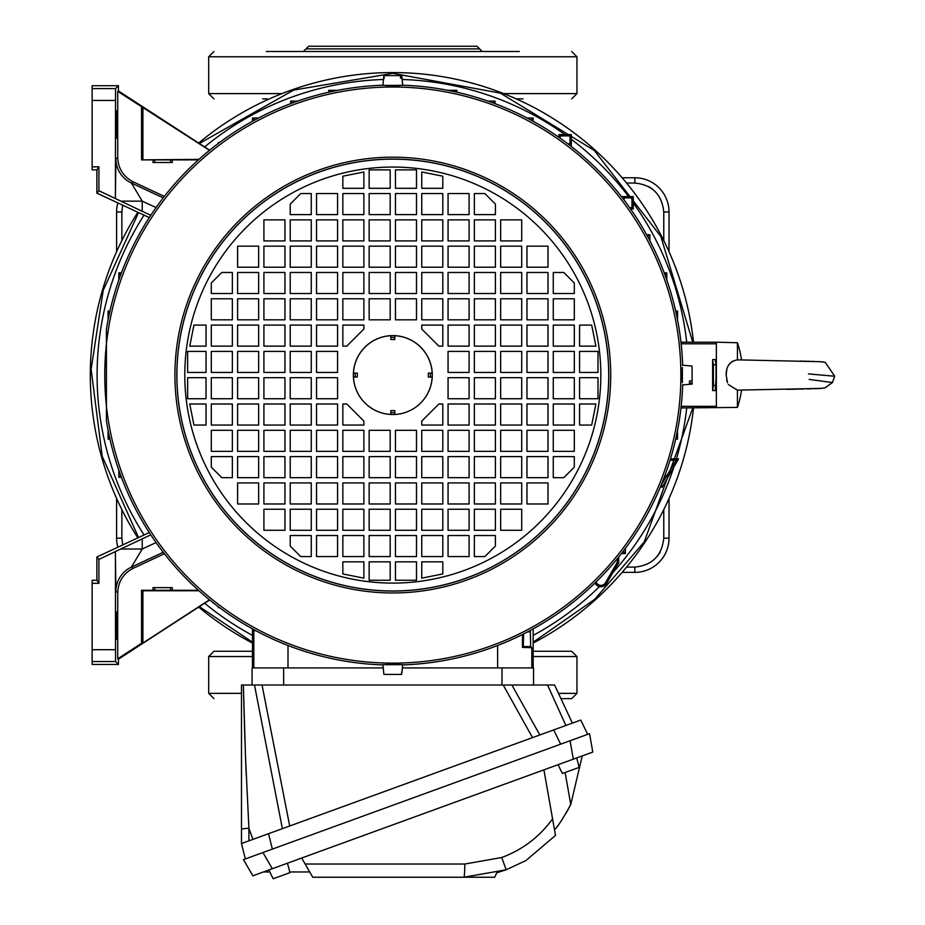 <?xml version="1.0" encoding="UTF-8"?>
<svg xmlns="http://www.w3.org/2000/svg" width="925" height="925" viewBox="0 0 925 925"><rect width="100%" height="100%" fill="white"/><g stroke="black" fill="none" stroke-linecap="round" stroke-linejoin="round"><path stroke-width="1.39" d="M252.479 643.06A302.521 302.521 0 0 1 198.678 607.077M137.86 537.899A302.521 302.521 0 0 1 137.86 212.253M138.553 212.577L103.172 290.485L91.124 369.329L102.213 456.303L138.553 537.564M199.349 606.638L252.479 642.193M692.767 342.192L660.855 236.488L594.278 150.428L500.39 93.148L392.813 73.329L293.664 90.083L199.349 143.502M198.678 143.074A302.521 302.521 0 0 1 693.542 342.192A302.521 302.521 0 0 0 392.813 72.555M533.158 642.193L594.868 599.192L644.239 541.923L692.767 407.96M693.542 407.96A302.521 302.521 0 0 1 533.158 643.06A302.521 302.521 0 0 0 693.542 407.96M117.833 547.23A34.202 34.202 0 0 1 116.608 538.165L116.608 498.459M116.608 251.692L116.608 211.975A34.202 34.202 0 0 1 117.833 202.91M669.029 498.459L669.029 538.165A34.202 34.202 0 0 1 634.827 572.367L622.143 572.367M622.143 177.773L634.827 177.773A34.202 34.202 0 0 1 669.029 211.975L669.029 251.692M295.526 451.354L305.77 451.354M479.867 451.354L490.111 451.354M490.111 298.787L479.867 298.787M305.77 298.787L295.526 298.787M252.479 651.281L213.941 651.281L208.68 656.542L252.479 656.542M560.943 698.629L571.638 698.629L560.943 698.629M571.234 651.281L533.158 651.281M479.624 48.886L476.999 46.25L308.638 46.25L306.002 48.886L479.624 48.886L482.26 51.511M267.325 98.859L262.608 98.859L267.325 98.859M519.307 51.511L266.331 51.511M516.196 98.859L523.03 98.859L516.196 98.859M692.097 367.121L692.097 383.019L689.472 383.204L689.472 381.042L689.472 382.245M692.097 380.869L689.472 381.042M692.097 383.019L692.097 384.083L692.097 383.019M682.372 382.73L682.372 367.41M562.423 773.485L561.302 771.092L562.423 773.485L579.062 767.426L578.53 764.825L579.062 767.426M561.151 771.149L558.145 764.686M578.53 764.825L576.68 757.933L268.921 869.951L271.938 876.414M252.086 685.02L252.086 667.919L383.239 667.919M402.398 667.919L533.552 667.919L533.552 685.02L503.223 685.02L511.872 685.02L539.842 734.959M400.34 75.63L400.548 78.267L401.866 78.267L401.832 75.63L383.806 75.63L382.95 85.366L401.924 85.366M401.358 78.267L400.548 78.267M383.806 75.63L384.28 78.267M383.702 85.366L382.95 85.366M560.643 744.174L553.693 729.918L580.727 720.066L587.687 734.334L262.943 852.526L272.297 868.725L252.814 875.813L243.472 859.626L262.943 852.526L245.322 858.943L241.483 843.542L268.528 833.702L272.366 849.104M282.379 828.661L254.502 685.02L262.041 685.02L289.71 825.99M572.367 723.119L554.595 685.02L572.367 723.119M511.872 685.02L547.542 685.02L565.869 725.478L547.542 685.02L554.595 685.02M244.258 718.32L243.367 685.02L241.483 685.02L243.367 685.02L245.507 756.835L248.906 828.314A7.897 1.295 180 0 0 241.483 829.598L241.483 685.02M246.212 774.884L245.518 756.893M244.963 741.075L244.327 720.91M241.483 843.542L241.483 829.598M254.502 685.02L243.367 685.02M553.693 729.918L268.528 833.702M262.041 685.02L503.223 685.02L532.511 737.618M273.21 878.75L272.089 876.357L273.21 878.75L289.837 872.691L289.305 870.09L289.837 872.691M289.305 870.09L287.467 863.198M566.146 813.237L570.76 804.507C562.99 818.625 557.567 827.054 554.491 829.783L552.572 818.891L555.497 835.437L525.851 860.585L506.172 869.778L463.887 877.235L312.766 877.235L305.146 864.031L309.736 871.974L289.652 871.974M506.218 869.766L525.851 860.585L555.497 835.437L554.792 831.494M556.48 827.355L557.336 826.268M558.492 824.765L559.59 823.273M561.186 821.03L562.134 819.643M554.491 829.783L543.923 769.854M592.786 752.071L573.315 759.159L570.066 740.752L589.537 733.664L592.786 752.071M463.887 877.235A15.783 0.948 90 0 0 464.824 864.031L305.146 864.031L301.677 858.03M464.824 864.031L501.72 857.521L506.172 869.778L496.76 872.784L494.678 877.235L384.777 877.235M263.359 871.974L269.869 871.974M565.117 772.502L570.76 804.507L582.241 755.91M364.681 877.235L373.492 877.235M402.04 671.77L401.531 674.406L383.875 674.406L383.632 671.77M401.531 674.406L401.762 671.77M402.063 671.77L402.676 664.67L382.95 664.67L383.574 671.77M808.496 373.897L834.697 376.244L832.442 382.522L809.19 379.423M834.697 376.244L825.343 362.461L821.053 361.721L737.422 359.848C729.779 361.317 726.032 366.392 726.183 375.076L727.536 382.823M727.166 381.771L726.703 380.048M726.183 375.064L726.784 369.769M728.715 364.913L732.322 361.259M741.549 359.929A101.97 101.97 0 0 0 737.422 342.736L737.445 359.837M738.347 390.119L821.412 388.396L825.378 387.679L832.546 382.36M728.31 384.511L737.699 390.327M716.378 407.301L716.378 342.192L680.962 342.192M737.422 390.304L737.422 407.405A101.97 101.97 0 0 0 741.549 390.223M716.378 384.187L716.378 381.782M386.234 85.597L399.392 85.597M399.392 664.543L386.234 664.543M682.292 368.497L682.292 381.643M353.454 377.042A39.405 39.405 0 0 0 390.847 414.435L392.813 414.527A39.463 39.463 0 0 0 432.276 375.076A39.463 39.463 0 0 0 392.813 335.613A39.463 39.463 0 0 0 353.362 375.076A39.463 39.463 0 0 0 392.813 414.527L394.79 414.481A39.405 39.405 0 0 0 432.172 377.042M394.79 337.475L394.79 335.659L390.847 335.659L390.847 339.556L394.79 339.556L394.79 337.475L390.847 337.475M402.653 664.925A290.022 290.022 0 0 0 682.673 384.916M682.673 365.236A290.022 290.022 0 0 0 402.664 85.216M382.962 85.216A290.022 290.022 0 0 0 106.421 329.358L106.421 420.794A290.022 290.022 0 0 0 382.973 664.925M432.172 373.099A39.405 39.405 0 0 0 394.79 335.717M390.847 335.717A39.405 39.405 0 0 0 353.454 373.099M432.229 377.042L428.333 377.042L428.333 373.099L432.229 373.099M390.847 414.481L390.847 410.584L394.79 410.584L394.79 414.481M353.408 373.099L357.304 373.099L357.304 377.042L353.408 377.042M106.086 347.58A288.045 288.045 0 0 0 106.086 402.56M106.421 420.794L106.421 329.358M316.535 351.396L316.535 372.44L337.579 372.44L337.579 351.396L316.535 351.396M290.219 351.396L290.219 372.44L311.262 372.44L311.262 351.396L290.219 351.396M263.914 351.396L263.914 372.44L284.958 372.44L284.958 351.396L263.914 351.396M237.609 351.396L237.609 372.44L258.653 372.44L258.653 351.396L237.609 351.396M316.535 219.873L316.535 240.916L337.579 240.916L337.579 219.873L316.535 219.873M258.653 319.83L258.653 298.787L237.609 298.787L237.609 319.83L258.653 319.83M211.305 351.396L211.305 372.44L232.348 372.44L232.348 351.396L211.305 351.396M237.609 325.091L237.609 346.135L258.653 346.135L258.653 325.091L237.609 325.091M363.883 325.091L342.84 325.091L342.84 346.135L346.783 346.135L363.883 329.034L363.883 325.091M342.84 240.916L363.883 240.916L363.883 219.873L342.84 219.873L342.84 240.916M290.219 267.221L311.262 267.221L311.262 246.177L290.219 246.177L290.219 267.221M369.144 193.568L369.144 214.612L390.188 214.612L390.188 193.568L369.144 193.568M211.305 325.091L211.305 346.135L232.348 346.135L232.348 325.091L211.305 325.091M263.914 272.482L263.914 293.526L284.958 293.526L284.958 272.482L263.914 272.482M290.219 219.873L290.219 240.916L311.262 240.916L311.262 219.873L290.219 219.873M363.883 214.612L363.883 193.568L342.84 193.568L342.84 214.612L363.883 214.612M258.653 293.526L258.653 272.482L237.609 272.482L237.609 293.526L258.653 293.526M263.914 246.177L263.914 267.221L284.958 267.221L284.958 246.177L263.914 246.177M187.636 351.396L187.636 372.44L206.044 372.44L206.044 351.396L187.636 351.396M237.609 246.177L237.609 267.221L258.653 267.221L258.653 246.177L237.609 246.177M232.348 293.526L232.348 272.482L221.827 272.482L211.305 283.004L211.305 293.526L232.348 293.526M369.144 169.888L369.144 188.295L390.188 188.295L390.188 169.888L369.144 169.888M211.305 298.787L211.305 319.83L232.348 319.83L232.348 298.787L211.305 298.787M316.535 193.568L316.535 214.612L337.579 214.612L337.579 193.568L316.535 193.568M206.044 346.135L206.044 325.091L193.949 325.091L189.741 346.135L206.044 346.135M363.883 188.295L363.883 171.992L342.84 176.201L342.84 188.295L363.883 188.295M311.262 214.612L311.262 193.568L300.741 193.568L290.219 204.09L290.219 214.612L311.262 214.612M263.914 219.873L263.914 240.916L284.958 240.916L284.958 219.873L263.914 219.873M290.219 404.005L290.219 425.049L311.262 425.049L311.262 404.005L290.219 404.005M316.535 404.005L316.535 425.049L337.579 425.049L337.579 404.005L316.535 404.005M390.188 240.916L390.188 219.873L369.144 219.873L369.144 240.916L390.188 240.916M363.883 246.177L342.84 246.177L342.84 267.221L363.883 267.221L363.883 246.177M390.188 246.177L369.144 246.177L369.144 267.221L390.188 267.221L390.188 246.177M337.579 246.177L316.535 246.177L316.535 267.221L337.579 267.221L337.579 246.177M363.883 272.482L342.84 272.482L342.84 293.526L363.883 293.526L363.883 272.482M390.188 272.482L369.144 272.482L369.144 293.526L390.188 293.526L390.188 272.482M311.262 272.482L290.219 272.482L290.219 293.526L311.262 293.526L311.262 272.482M337.579 272.482L316.535 272.482L316.535 293.526L337.579 293.526L337.579 272.482M363.883 298.787L342.84 298.787L342.84 319.83L363.883 319.83L363.883 298.787M390.188 298.787L369.144 298.787L369.144 319.83L390.188 319.83L390.188 298.787M284.958 298.787L263.914 298.787L263.914 319.83L284.958 319.83L284.958 298.787M311.262 298.787L290.219 298.787L290.219 319.83L311.262 319.83L311.262 298.787M337.579 298.787L316.535 298.787L316.535 319.83L337.579 319.83L337.579 298.787M284.958 325.091L263.914 325.091L263.914 346.135L284.958 346.135L284.958 325.091M311.262 325.091L290.219 325.091L290.219 346.135L311.262 346.135L311.262 325.091M337.579 325.091L316.535 325.091L316.535 346.135L337.579 346.135L337.579 325.091M237.609 404.005L237.609 425.049L258.653 425.049L258.653 404.005L237.609 404.005M263.914 404.005L263.914 425.049L284.958 425.049L284.958 404.005L263.914 404.005M290.219 430.31L290.219 451.354L311.262 451.354L311.262 430.31L290.219 430.31M316.535 430.31L316.535 451.354L337.579 451.354L337.579 430.31L316.535 430.31M263.914 430.31L263.914 451.354L284.958 451.354L284.958 430.31L263.914 430.31M342.84 430.31L342.84 451.354L363.883 451.354L363.883 430.31L342.84 430.31M369.144 430.31L369.144 451.354L390.188 451.354L390.188 430.31L369.144 430.31M290.219 456.615L290.219 477.67L311.262 477.67L311.262 456.615L290.219 456.615M316.535 456.615L316.535 477.67L337.579 477.67L337.579 456.615L316.535 456.615M263.914 456.615L263.914 477.67L284.958 477.67L284.958 456.615L263.914 456.615M342.84 456.615L342.84 477.67L363.883 477.67L363.883 456.615L342.84 456.615M369.144 456.615L369.144 477.67L390.188 477.67L390.188 456.615L369.144 456.615M290.219 482.931L290.219 503.975L311.262 503.975L311.262 482.931L290.219 482.931M316.535 482.931L316.535 503.975L337.579 503.975L337.579 482.931L316.535 482.931M342.84 482.931L342.84 503.975L363.883 503.975L363.883 482.931L342.84 482.931M369.144 482.931L369.144 503.975L390.188 503.975L390.188 482.931L369.144 482.931M390.188 509.236L369.144 509.236L369.144 530.279L390.188 530.279L390.188 509.236M342.84 509.236L342.84 530.279L363.883 530.279L363.883 509.236L342.84 509.236M263.914 530.279L284.958 530.279L284.958 509.236L263.914 509.236L263.914 530.279M237.609 503.975L258.653 503.975L258.653 482.931L237.609 482.931L237.609 503.975M290.219 546.062L300.741 556.584L311.262 556.584L311.262 535.54L290.219 535.54L290.219 546.062M346.783 404.005L342.84 404.005L342.84 425.049L363.883 425.049L363.883 421.106L346.783 404.005M211.305 467.137L221.827 477.67L232.348 477.67L232.348 456.615L211.305 456.615L211.305 467.137M342.84 573.939L363.883 578.148L363.883 561.845L342.84 561.845L342.84 573.939M193.949 425.049L206.044 425.049L206.044 404.005L189.741 404.005L193.949 425.049M316.535 556.584L337.579 556.584L337.579 535.54L316.535 535.54L316.535 556.584M232.348 430.31L211.305 430.31L211.305 451.354L232.348 451.354L232.348 430.31M390.188 561.845L369.144 561.845L369.144 580.252L390.188 580.252L390.188 561.845M187.636 398.744L206.044 398.744L206.044 377.701L187.636 377.701L187.636 398.744M263.914 503.975L284.958 503.975L284.958 482.931L263.914 482.931L263.914 503.975M311.262 509.236L290.219 509.236L290.219 530.279L311.262 530.279L311.262 509.236M237.609 477.67L258.653 477.67L258.653 456.615L237.609 456.615L237.609 477.67M342.84 556.584L363.883 556.584L363.883 535.54L342.84 535.54L342.84 556.584M232.348 404.005L211.305 404.005L211.305 425.049L232.348 425.049L232.348 404.005M390.188 535.54L369.144 535.54L369.144 556.584L390.188 556.584L390.188 535.54M211.305 398.744L232.348 398.744L232.348 377.701L211.305 377.701L211.305 398.744M316.535 530.279L337.579 530.279L337.579 509.236L316.535 509.236L316.535 530.279M237.609 451.354L258.653 451.354L258.653 430.31L237.609 430.31L237.609 451.354M258.653 377.701L237.609 377.701L237.609 398.744L258.653 398.744L258.653 377.701M284.958 377.701L263.914 377.701L263.914 398.744L284.958 398.744L284.958 377.701M311.262 377.701L290.219 377.701L290.219 398.744L311.262 398.744L311.262 377.701M337.579 377.701L316.535 377.701L316.535 398.744L337.579 398.744L337.579 377.701M495.407 398.744L495.407 377.701L474.363 377.701L474.363 398.744L495.407 398.744M469.102 398.744L469.102 377.701L448.058 377.701L448.058 398.744L469.102 398.744M548.016 398.744L548.016 377.701L526.972 377.701L526.972 398.744L548.016 398.744M521.712 398.744L521.712 377.701L500.668 377.701L500.668 398.744L521.712 398.744M526.972 430.31L526.972 451.354L548.016 451.354L548.016 430.31L526.972 430.31M500.668 456.615L500.668 477.67L521.712 477.67L521.712 456.615L500.668 456.615M526.972 404.005L526.972 425.049L548.016 425.049L548.016 404.005L526.972 404.005M474.363 503.975L495.407 503.975L495.407 482.931L474.363 482.931L474.363 503.975M421.754 530.279L442.797 530.279L442.797 509.236L421.754 509.236L421.754 530.279M469.102 530.279L469.102 509.236L448.058 509.236L448.058 530.279L469.102 530.279M421.754 425.049L442.797 425.049L442.797 404.005L438.855 404.005L421.754 421.106L421.754 425.049M553.277 404.005L553.277 425.049L574.321 425.049L574.321 404.005L553.277 404.005M574.321 398.744L574.321 377.701L553.277 377.701L553.277 398.744L574.321 398.744M416.493 556.584L416.493 535.54L395.449 535.54L395.449 556.584L416.493 556.584M421.754 556.584L442.797 556.584L442.797 535.54L421.754 535.54L421.754 556.584M574.321 456.615L553.277 456.615L553.277 477.67L563.799 477.67L574.321 467.137L574.321 456.615M548.016 477.67L548.016 456.615L526.972 456.615L526.972 477.67L548.016 477.67M495.407 530.279L495.407 509.236L474.363 509.236L474.363 530.279L495.407 530.279M521.712 503.975L521.712 482.931L500.668 482.931L500.668 503.975L521.712 503.975M579.582 404.005L579.582 425.049L591.688 425.049L595.897 404.005L579.582 404.005M598.001 398.744L598.001 377.701L579.582 377.701L579.582 398.744L598.001 398.744M416.493 580.252L416.493 561.845L395.449 561.845L395.449 580.252L416.493 580.252M574.321 451.354L574.321 430.31L553.277 430.31L553.277 451.354L574.321 451.354M469.102 556.584L469.102 535.54L448.058 535.54L448.058 556.584L469.102 556.584M421.754 578.148L442.797 573.939L442.797 561.845L421.754 561.845L421.754 578.148M495.407 535.54L474.363 535.54L474.363 556.584L484.885 556.584L495.407 546.062L495.407 535.54M548.016 503.975L548.016 482.931L526.972 482.931L526.972 503.975L548.016 503.975M521.712 530.279L521.712 509.236L500.668 509.236L500.668 530.279L521.712 530.279M395.449 509.236L395.449 530.279L416.493 530.279L416.493 509.236L395.449 509.236M421.754 503.975L442.797 503.975L442.797 482.931L421.754 482.931L421.754 503.975M395.449 503.975L416.493 503.975L416.493 482.931L395.449 482.931L395.449 503.975M448.058 503.975L469.102 503.975L469.102 482.931L448.058 482.931L448.058 503.975M421.754 477.67L442.797 477.67L442.797 456.615L421.754 456.615L421.754 477.67M395.449 477.67L416.493 477.67L416.493 456.615L395.449 456.615L395.449 477.67M474.363 477.67L495.407 477.67L495.407 456.615L474.363 456.615L474.363 477.67M448.058 477.67L469.102 477.67L469.102 456.615L448.058 456.615L448.058 477.67M421.754 451.354L442.797 451.354L442.797 430.31L421.754 430.31L421.754 451.354M395.449 451.354L416.493 451.354L416.493 430.31L395.449 430.31L395.449 451.354M500.668 451.354L521.712 451.354L521.712 430.31L500.668 430.31L500.668 451.354M474.363 451.354L495.407 451.354L495.407 430.31L474.363 430.31L474.363 451.354M448.058 451.354L469.102 451.354L469.102 430.31L448.058 430.31L448.058 451.354M500.668 425.049L521.712 425.049L521.712 404.005L500.668 404.005L500.668 425.049M474.363 425.049L495.407 425.049L495.407 404.005L474.363 404.005L474.363 425.049M495.407 346.135L495.407 325.091L474.363 325.091L474.363 346.135L495.407 346.135M469.102 346.135L469.102 325.091L448.058 325.091L448.058 346.135L469.102 346.135M548.016 346.135L548.016 325.091L526.972 325.091L526.972 346.135L548.016 346.135M521.712 346.135L521.712 325.091L500.668 325.091L500.668 346.135L521.712 346.135M495.407 319.83L495.407 298.787L474.363 298.787L474.363 319.83L495.407 319.83M469.102 319.83L469.102 298.787L448.058 298.787L448.058 319.83L469.102 319.83M521.712 319.83L521.712 298.787L500.668 298.787L500.668 319.83L521.712 319.83M442.797 319.83L442.797 298.787L421.754 298.787L421.754 319.83L442.797 319.83M416.493 319.83L416.493 298.787L395.449 298.787L395.449 319.83L416.493 319.83M495.407 293.526L495.407 272.482L474.363 272.482L474.363 293.526L495.407 293.526M469.102 293.526L469.102 272.482L448.058 272.482L448.058 293.526L469.102 293.526M521.712 293.526L521.712 272.482L500.668 272.482L500.668 293.526L521.712 293.526M442.797 293.526L442.797 272.482L421.754 272.482L421.754 293.526L442.797 293.526M416.493 293.526L416.493 272.482L395.449 272.482L395.449 293.526L416.493 293.526M495.407 267.221L495.407 246.177L474.363 246.177L474.363 267.221L495.407 267.221M469.102 267.221L469.102 246.177L448.058 246.177L448.058 267.221L469.102 267.221M442.797 267.221L442.797 246.177L421.754 246.177L421.754 267.221L442.797 267.221M416.493 267.221L416.493 246.177L395.449 246.177L395.449 267.221L416.493 267.221M395.449 240.916L416.493 240.916L416.493 219.873L395.449 219.873L395.449 240.916M442.797 240.916L442.797 219.873L421.754 219.873L421.754 240.916L442.797 240.916M448.058 425.049L469.102 425.049L469.102 404.005L448.058 404.005L448.058 425.049M521.712 219.873L500.668 219.873L500.668 240.916L521.712 240.916L521.712 219.873M548.016 246.177L526.972 246.177L526.972 267.221L548.016 267.221L548.016 246.177M495.407 204.09L484.885 193.568L474.363 193.568L474.363 214.612L495.407 214.612L495.407 204.09M438.855 346.135L442.797 346.135L442.797 325.091L421.754 325.091L421.754 329.034L438.855 346.135M574.321 283.004L563.799 272.482L553.277 272.482L553.277 293.526L574.321 293.526L574.321 283.004M442.797 176.201L421.754 171.992L421.754 188.295L442.797 188.295L442.797 176.201M591.688 325.091L579.582 325.091L579.582 346.135L595.897 346.135L591.688 325.091M469.102 193.568L448.058 193.568L448.058 214.612L469.102 214.612L469.102 193.568M553.277 319.83L574.321 319.83L574.321 298.787L553.277 298.787L553.277 319.83M395.449 188.295L416.493 188.295L416.493 169.888L395.449 169.888L395.449 188.295M598.001 351.396L579.582 351.396L579.582 372.44L598.001 372.44L598.001 351.396M521.712 246.177L500.668 246.177L500.668 267.221L521.712 267.221L521.712 246.177M474.363 240.916L495.407 240.916L495.407 219.873L474.363 219.873L474.363 240.916M548.016 272.482L526.972 272.482L526.972 293.526L548.016 293.526L548.016 272.482M442.797 193.568L421.754 193.568L421.754 214.612L442.797 214.612L442.797 193.568M553.277 346.135L574.321 346.135L574.321 325.091L553.277 325.091L553.277 346.135M395.449 214.612L416.493 214.612L416.493 193.568L395.449 193.568L395.449 214.612M574.321 351.396L553.277 351.396L553.277 372.44L574.321 372.44L574.321 351.396M469.102 219.873L448.058 219.873L448.058 240.916L469.102 240.916L469.102 219.873M548.016 298.787L526.972 298.787L526.972 319.83L548.016 319.83L548.016 298.787M526.972 372.44L548.016 372.44L548.016 351.396L526.972 351.396L526.972 372.44M500.668 372.44L521.712 372.44L521.712 351.396L500.668 351.396L500.668 372.44M474.363 372.44L495.407 372.44L495.407 351.396L474.363 351.396L474.363 372.44M448.058 372.44L469.102 372.44L469.102 351.396L448.058 351.396L448.058 372.44M106.086 401.554A26.305 25.472 0 0 0 106.225 404.213A288.068 288.068 0 0 0 392.813 663.144A288.068 288.068 0 0 0 680.881 375.076A288.068 288.068 0 0 0 392.813 87.008A288.068 288.068 0 0 0 106.225 345.927A26.305 25.472 0 0 0 106.086 348.586M716.239 375.076L715.245 390.558L716.008 385.436L716.008 364.704L716.239 375.076M116.041 110.815L116.041 138.207L116.041 110.815M116.041 611.945L116.041 639.325L116.041 611.945M116.92 611.945L116.92 639.325L116.92 611.945M116.92 110.815L116.92 138.207L116.92 110.815M149.283 532.569L96.871 557L98.906 559.417L120.759 549.011L142.23 549.011L131.385 567.118L133.212 568.285C123.383 573.419 118.215 581.524 117.729 592.601L115.891 591.433A26.837 26.825 122.5 0 1 131.385 567.118L131.385 567.118A26.837 26.813 -25 0 0 115.891 591.422L115.394 553.058L115.556 661.537L118.446 664.439L92.142 664.439L92.142 649.708L115.394 649.708M152.995 590.266L172.293 590.266L172.293 587.629L152.995 587.629L152.995 590.266L141.537 590.266L142.912 590.774L142.912 643.037L141.537 643.314L141.537 590.266M172.293 587.629L152.995 587.629M715.245 359.571L716.378 359.571L715.245 359.582L716.008 364.704L715.245 359.571L712.62 359.571L713.383 364.704L713.383 385.436L712.62 390.57L716.378 390.547M716.378 390.57L715.245 390.57M712.62 390.57L712.62 359.571M92.142 166.835L92.142 169.888L96.871 169.888L96.871 193.14L98.906 190.723L98.906 166.835L92.142 166.835L92.142 85.713L118.446 85.713L118.446 90.974L209.663 150.208M98.906 559.417L98.906 583.305L96.871 580.252L92.142 580.252L92.142 649.708M117.729 157.539C118.215 168.616 123.383 176.721 133.212 181.855L131.385 183.023A26.837 26.825 57.5 0 1 115.891 158.707L117.729 157.539L117.729 91.367L118.446 90.974M117.729 91.367L209.489 150.336M141.537 106.826L141.537 159.886L198.956 159.366M142.912 107.103L142.912 159.366M625.381 548.352L625.381 553.555L621.415 553.555M133.212 181.855L164.373 196.389M218.89 142.993L218.404 142.508L219.537 142.508M218.404 143.352L218.404 142.508M198.378 159.886L172.293 159.886L172.293 162.511L152.995 162.511L152.995 159.886L141.537 159.886M152.995 159.886L172.293 159.886M117.729 592.601L117.729 658.785L141.537 643.314M117.729 658.785L118.446 659.178L118.446 664.439M209.663 599.943L118.446 659.178M209.489 599.805L142.912 643.037M133.212 568.285L164.373 553.751M198.378 590.266L172.293 590.266M218.89 607.158L218.404 607.644L218.404 606.788M254.583 630.029L253.82 630.781L255.716 630.642M527.551 631.891L530.36 631.856L530.684 646.587L523.296 646.552L522.44 647.419L531.817 647.72L531.829 667.919M523.296 646.552L523.596 633.937M522.44 634.515L522.44 647.419M530.684 646.587L531.817 647.72M149.283 217.583L96.871 193.14M569.06 144.751L570.008 143.791L567.811 143.791M623.138 198.829L624.086 197.881L631.983 197.881L633.278 196.586L633.278 208.946L630.549 208.946M624.086 200.077L624.086 197.881M621.415 196.586L633.278 196.586M631.983 197.881L631.983 207.662L633.278 208.946M631.983 207.662L629.636 207.662M560.226 138.253L560.226 135.906L570.008 135.906L571.303 134.611L571.303 146.474M558.931 137.339L558.931 134.611L571.303 134.611M570.008 135.906L570.008 143.791M560.226 135.906L558.931 134.611M121.395 477.265L118.828 477.265L118.828 470.166M120.701 475.404L118.828 477.265M109.959 439.121L108.086 439.121L108.086 430.217M109.612 437.594L108.086 439.121M675.678 311.02L677.551 311.02L677.551 319.923M676.013 312.546L677.551 311.02M664.231 272.875L666.798 272.875L666.798 279.974M664.936 274.748L666.798 272.875M646.621 234.73L649.87 234.73L649.87 240.789M647.778 236.835L649.87 234.73M109.612 312.546L108.086 311.02L109.959 311.02M108.086 319.923L108.086 311.02M120.701 274.748L118.828 272.875L121.395 272.875M118.828 279.974L118.828 272.875M455.343 91.876L456.869 90.338L456.869 92.211M447.966 90.338L456.869 90.338M493.141 102.953L495.014 101.091L495.014 103.658M487.914 101.091L495.014 101.091M623.138 551.312L625.381 553.555M531.054 120.111L533.158 118.007L533.158 121.267M527.1 118.007L533.158 118.007M252.479 121.267L252.479 118.007L258.526 118.007M254.583 120.111L252.479 118.007M252.479 667.919L252.479 628.873M290.623 103.658L290.623 101.091L297.723 101.091M292.485 102.953L290.623 101.091M328.757 92.211L328.757 90.338L337.671 90.338M330.294 91.876L328.757 90.338M676.013 437.594L677.551 439.121L675.678 439.121M677.551 430.217L677.551 439.121M664.936 475.404L665.422 475.889L664.751 475.889M665.422 474.051L665.422 475.889M533.158 628.873L533.158 667.919M530.36 631.856L530.36 630.399M120.759 549.011L150.775 534.847M98.906 583.305L92.142 583.305M115.394 553.058L115.405 551.728M163.228 197.869L131.385 183.023L142.23 201.141L142.23 211.305L150.775 215.294M142.23 211.305L98.906 190.723M115.405 198.412L115.891 158.707M92.142 88.603L115.556 88.603L115.394 197.083M115.556 88.603L118.446 85.713M96.871 557L96.871 580.252M98.906 166.835L96.871 169.888M219.537 607.644L218.404 607.644M198.956 590.774L142.912 590.774M172.293 162.511L152.995 162.511M680.962 407.96L737.422 407.405M670.475 458.858L678.568 458.858L662.127 487.336L660.6 486.446M670.047 460.234L676.187 460.234L678.568 458.858M676.187 460.234L661.132 485.163M661.629 485.452L662.127 487.336M618.721 556.942L618.721 562.516L606.627 583.467A6.579 6.579 0 0 1 594.995 583.004M617.345 558.642L617.345 562.146L618.721 562.516M617.345 562.146L605.436 582.785A5.203 5.203 0 0 1 596.047 581.975M156.048 207.582L142.23 201.141L120.759 201.141M634.827 572.367L634.827 567.106C652.287 565.268 661.93 555.624 663.768 538.165L669.029 538.165M669.029 211.975L663.768 211.975L663.768 240.523M663.768 509.617L663.768 538.165M663.768 211.975C661.93 194.516 652.287 184.873 634.827 183.034L634.827 177.773M626.572 183.034L634.827 183.034M121.869 240.523L121.869 211.975L122.678 205.177M116.608 538.165L121.869 538.165L121.869 509.617M121.869 538.165L122.678 544.975M634.827 567.106L626.572 567.106M121.869 211.975L116.608 211.975M652.599 189.139L648.691 186.573M657.663 555.937L660.23 552.028M208.68 656.542L208.68 693.368L241.483 693.368M533.158 656.542L576.957 656.542L576.957 693.368L571.696 698.629M558.492 693.368L576.957 693.368M281.952 93.598L208.68 93.598L213.941 98.859M503.674 93.598L576.957 93.598L576.957 56.772L208.68 56.772L213.941 51.511M501.986 667.919L501.986 685.02M283.651 667.919L283.651 685.02M252.941 839.38L248.906 828.314L248.906 840.848M501.72 857.521C522.556 849.763 539.506 836.882 552.572 818.891M383.47 79.492A295.722 295.722 0 0 0 204.633 146.936M144.069 215.143A295.722 295.722 0 0 0 144.069 534.997M204.633 603.204A295.722 295.722 0 0 0 252.479 635.382M533.158 635.382A295.722 295.722 0 0 0 599.481 586.6M612.905 572.598A295.722 295.722 0 0 0 673.92 466.905M676.429 458.858A295.722 295.722 0 0 0 686.708 407.96M686.708 342.192A295.722 295.722 0 0 0 633.278 202.922M628.607 196.586A295.722 295.722 0 0 0 571.303 139.282M564.967 134.611A295.722 295.722 0 0 0 402.167 79.492M392.813 157.169A217.895 217.895 0 0 0 174.917 375.076A217.895 217.895 0 0 0 392.813 592.971A217.895 217.895 0 0 0 610.72 375.076A217.895 217.895 0 0 0 392.813 157.169M392.813 159.088A215.976 215.976 0 0 0 176.837 375.076A215.976 215.976 0 0 0 392.813 591.052A215.976 215.976 0 0 0 608.789 375.076A215.976 215.976 0 0 0 392.813 159.088M392.813 590.982A215.907 215.907 0 0 0 608.719 375.076A215.907 215.907 0 0 0 392.813 159.158A215.907 215.907 0 0 0 176.906 375.076A215.907 215.907 0 0 0 392.813 590.982M392.813 583.097A208.021 208.021 0 0 0 600.834 375.076A208.021 208.021 0 0 0 392.813 167.055A208.021 208.021 0 0 0 184.792 375.076A208.021 208.021 0 0 0 392.813 583.097M430.414 377.042L430.414 373.099M390.847 412.677L394.79 412.677M355.212 373.099L355.212 377.042M106.086 348.135A287.999 287.999 0 0 0 106.086 402.017M716.378 385.436L713.383 385.436M170.501 587.895L170.501 590.532M681.147 406.329L716.378 406.329M681.147 343.811L716.378 343.811M163.228 552.271L131.385 567.118M288.01 645.5L287.999 667.919M497.627 667.919L497.615 645.5M253.808 667.919L253.82 630.781M115.556 661.537L92.142 661.537M115.394 100.443L92.142 100.443M142.23 538.836L142.23 549.011L156.048 542.559M154.776 587.895L154.776 590.532M170.501 162.245L170.501 159.609M154.776 162.245L154.776 159.609M713.383 364.704L716.378 364.704M605.436 582.785L606.627 583.467M208.68 693.368L213.941 698.629M576.957 656.542L571.696 651.281M306.002 48.886L303.377 51.511M576.957 93.598L571.696 98.859M208.68 56.772L208.68 93.598M576.957 56.772L571.696 51.511M692.097 384.083L682.372 384.939M692.097 366.057L682.372 365.202M401.832 75.63L402.676 85.366M800.333 361.074L801.917 361.108M803.467 361.143L805.906 361.201M807.421 361.236L810.439 361.317M812.127 361.363L814.012 361.421M820.325 361.675L823.134 361.964M823.643 362.057L824.903 362.334M786.597 389.344L792.228 389.24M792.263 389.24L792.841 389.228M792.875 389.228L798.761 389.101M799.928 389.078L803.732 388.997M807.271 388.916L811.26 388.812M814.266 388.72L816.301 388.65M816.798 388.627L817.769 388.581M818.509 388.558L819.897 388.488M820.394 388.465L824.522 387.899M825.331 387.691L832.442 382.522M737.422 342.736L716.378 342.192"/></g></svg>
